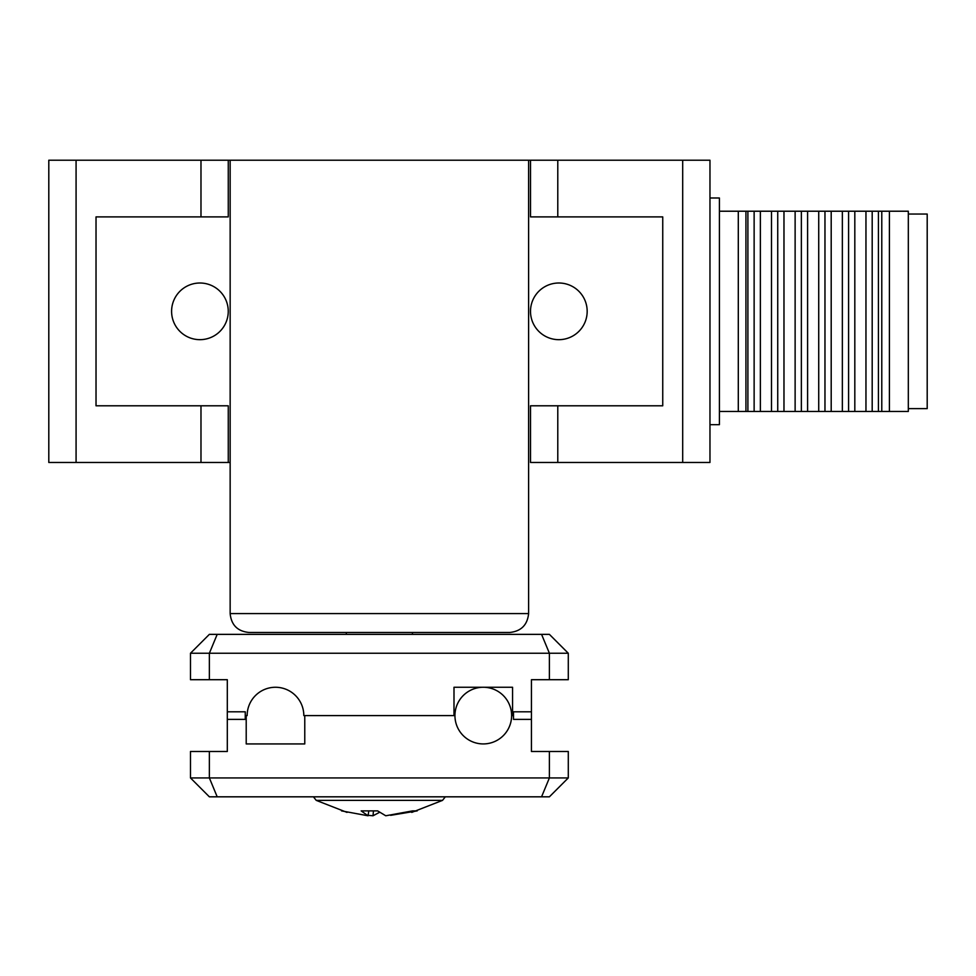 <?xml version="1.0" encoding="UTF-8"?>
<svg xmlns="http://www.w3.org/2000/svg" width="976" height="976" viewBox="0 0 976 976"><rect width="100%" height="100%" fill="white"/><g stroke="black" fill="none" stroke-linecap="round" stroke-linejoin="round"><path stroke-width="1.46" d="M200.983 216.892L200.983 160.223L48.8 160.223L48.8 462.465L230.153 462.465L230.153 613.587L528.614 613.587L528.614 160.223L530.505 160.223L530.505 216.892L662.741 216.892L662.741 405.796L530.505 405.796L530.505 462.465L709.967 462.465L709.967 160.223L557.784 160.223L557.784 216.892M171.593 311.344A28.341 28.341 0 0 1 214.086 286.798A28.341 28.341 0 0 1 214.086 335.878A28.341 28.341 0 0 1 171.593 311.344M530.505 311.344A28.341 28.341 0 0 1 573.01 286.798A28.341 28.341 0 0 1 573.01 335.878A28.341 28.341 0 0 1 530.505 311.344M528.614 160.223L228.262 160.223L228.262 216.892L96.026 216.892L96.026 405.796L228.262 405.796L228.262 462.465M48.8 160.223L48.8 462.465M200.983 160.223L228.262 160.223M530.505 160.223L557.784 160.223M709.967 197.994L719.41 197.994L719.41 424.682L709.967 424.682M719.41 211.219L738.295 211.219L738.295 411.457L745.932 411.457L745.932 211.219L738.295 211.219M745.932 411.457L889.417 411.457L889.417 211.219L745.932 211.219M747.897 411.457L747.897 211.219M881.779 211.219L881.779 411.457M754.131 411.457L754.131 211.219M889.417 211.219L908.314 211.219L908.314 411.457L889.417 411.457M878.424 211.219L878.424 411.457M760.365 411.457L760.365 211.219M872.19 211.219L872.19 411.457M771.504 411.457L771.504 211.219M908.314 214.049L927.2 214.049L927.2 408.627L908.314 408.627M865.956 211.219L865.956 411.457M777.738 411.457L777.738 211.219M854.817 211.219L854.817 411.457M783.972 411.457L783.972 211.219M848.583 211.219L848.583 411.457M795.123 411.457L795.123 211.219M842.349 211.219L842.349 411.457M801.357 411.457L801.357 211.219M831.198 211.219L831.198 411.457M807.591 411.457L807.591 211.219M824.964 211.219L824.964 411.457M818.73 411.457L818.73 211.219M313.442 796.819L316.224 800.369L442.531 800.369L445.312 796.819M341.539 810.885L368.025 815.777L361.157 810.885L377.639 810.885L385.752 815.777L412.58 810.885L417.216 810.885L390.656 815.338M379.383 812.398L373.015 815.777L368.098 815.338M368.782 811.166L368.025 815.777M373.442 811.093L373.015 815.777M217.197 634.363L209.364 653.249L209.364 679.699L227.31 679.699L227.31 719.373L245.257 719.373L245.257 715.591L247.148 715.591A28.341 28.341 0 0 1 275.488 687.263A28.341 28.341 0 0 1 303.817 715.591L453.999 715.591L453.999 687.263L512.559 687.263L512.559 715.591L513.498 715.591L513.498 719.373L531.444 719.373L531.444 679.699L549.39 679.699L549.39 653.249L568.288 653.249L549.39 634.363L209.364 634.363L190.479 653.249L549.39 653.249L541.57 634.363M568.288 653.249L568.288 679.699L549.39 679.699M209.364 679.699L190.479 679.699L190.479 653.249M490.367 688.153A28.341 28.341 0 0 1 510.716 722.679A28.341 28.341 0 0 1 476.19 743.029A28.341 28.341 0 0 1 455.841 708.503A28.341 28.341 0 0 1 490.367 688.153M476.19 743.029A28.341 28.341 0 0 1 454.938 715.591L304.768 715.591L304.768 743.932L246.208 743.932L246.208 715.591L245.257 715.591L245.257 711.809L227.31 711.809L227.31 751.483L209.364 751.483L209.364 777.933L190.479 777.933L209.364 796.819L549.39 796.819L568.288 777.933L209.364 777.933L217.197 796.819M541.57 796.819L549.39 777.933L549.39 751.483L531.444 751.483L531.444 711.809L513.498 711.809L513.498 715.591L511.607 715.591A28.341 28.341 0 0 1 483.279 743.932M190.479 777.933L190.479 751.483L209.364 751.483M549.39 751.483L568.288 751.483L568.288 777.933M230.153 160.223L230.153 462.465M230.153 613.587C231.288 625.03 237.583 631.338 249.039 632.472L509.728 632.472C521.111 631.277 527.418 624.982 528.614 613.587M682.688 160.223L682.688 462.465M557.784 405.796L557.784 462.465M200.983 462.465L200.983 405.796M76.079 160.223L76.079 462.465M719.41 411.457L738.295 411.457M442.531 800.369L411.75 812.398M316.224 800.369L347.017 812.398M412.433 634.363L412.433 632.472M346.321 634.363L346.321 632.472"/></g></svg>
